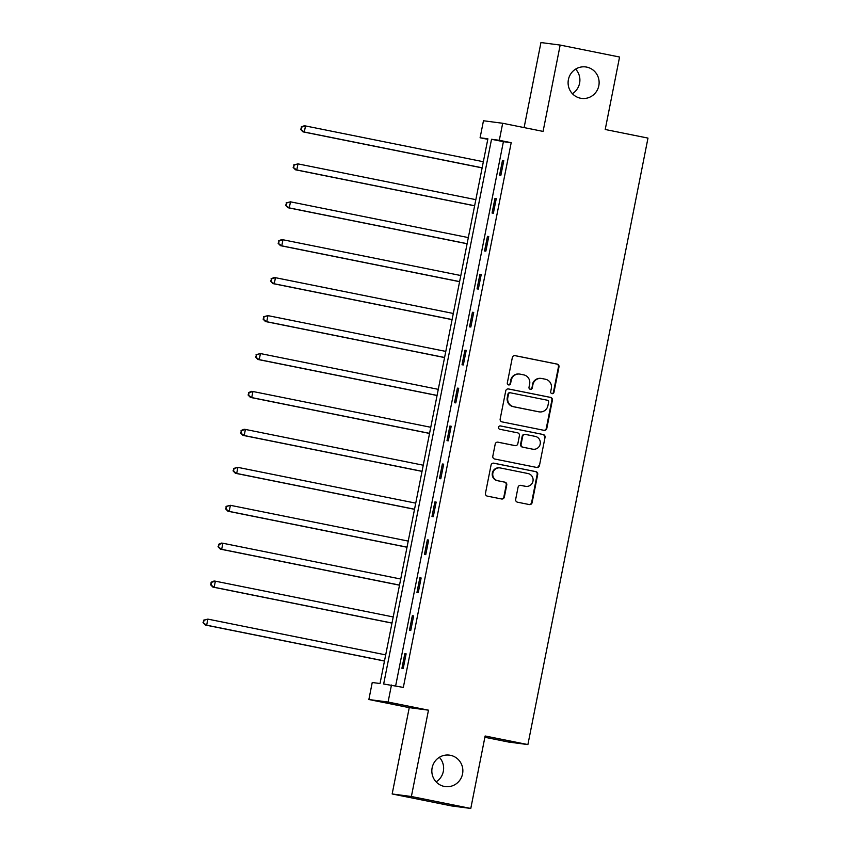 <?xml version="1.0" encoding="UTF-8"?>
<svg xmlns="http://www.w3.org/2000/svg" width="851" height="851" viewBox="0 0 851 851"><rect width="100%" height="100%" fill="white"/><g stroke="black" fill="none" stroke-linecap="round" stroke-linejoin="round"><path stroke-width="1.28" d="M552.001 393.651A1.702 1.67 97.5 0 0 553.958 392.311L558.979 366.951A2.436 2.383 97.5 0 0 557.118 364.09L515.142 355.644A2.436 2.383 97.5 0 0 512.334 357.569L507.313 382.929A1.702 1.67 97.5 0 0 508.728 384.939A1.702 1.67 97.5 0 0 510.579 383.588L511.228 380.301A7.787 7.616 97.5 0 1 520.206 374.163L523.705 374.865A7.787 7.616 97.5 0 1 529.652 384.003L529.003 387.29A1.702 1.67 97.5 0 0 530.418 389.311A1.702 1.67 97.5 0 0 532.269 387.95L532.917 384.663A7.787 7.616 97.5 0 1 541.896 378.525L545.395 379.227A7.787 7.616 97.5 0 1 551.342 388.375L550.693 391.651A1.702 1.67 97.5 0 0 552.001 393.651M551.852 393.619A1.702 1.67 97.5 0 0 553.437 392.237L558.458 366.877A2.436 2.383 97.5 0 0 556.607 364.026L514.738 355.601M508.472 384.886A1.702 1.67 97.5 0 0 510.057 383.514L511.228 380.301M530.162 389.247A1.702 1.67 97.5 0 0 531.747 387.875L532.917 384.663M450.424 755.294A15.871 15.509 97.5 0 0 432.042 768.325A15.871 15.509 97.5 0 0 445.275 786.59A15.871 15.509 97.5 0 0 462.646 773.399A15.871 15.509 97.5 0 0 450.424 755.294M586.69 67.101A15.871 15.509 97.5 0 0 568.308 80.122A15.871 15.509 97.5 0 0 581.541 98.397A15.871 15.509 97.5 0 0 598.913 85.206A15.871 15.509 97.5 0 0 586.69 67.101M515.674 499.335A2.436 2.383 97.5 0 0 517.536 502.196L529.311 504.569A2.436 2.383 97.5 0 0 532.109 502.643L537.694 474.486A2.436 2.383 97.5 0 0 535.832 471.624L493.857 463.178A2.436 2.383 97.5 0 0 491.048 465.103L485.474 493.261A2.436 2.383 97.5 0 0 487.325 496.122L501.558 498.984A2.436 2.383 97.5 0 0 504.356 497.069L506.749 485.006A2.436 2.383 97.5 0 0 504.888 482.155L497.835 480.73A6.51 6.361 97.5 0 1 492.825 473.305A6.51 6.361 97.5 0 1 500.356 467.965L527.992 473.528A6.51 6.361 97.5 0 1 533.013 480.953A6.51 6.361 97.5 0 1 525.471 486.293L520.865 485.368A2.436 2.383 97.5 0 0 518.057 487.283L515.674 499.335M391.46 685.023L388.088 702.054L368.866 699.522L372.238 682.502L380.025 683.523L487.889 138.798L480.092 137.777L483.464 120.757L502.686 123.278L499.314 140.298L491.527 139.277L383.663 684.002L403.331 687.417L511.196 142.691L499.314 140.298M502.686 123.278L543.076 131.405L560.171 45.071L619.571 57.028L605.221 129.49L647.983 138.096L527.897 744.582L485.134 735.987L470.784 808.45L411.384 796.504L428.478 710.17L388.088 702.054M544.002 430.329A2.436 2.383 97.5 0 0 546.81 428.415L552.384 400.247A2.436 2.383 97.5 0 0 550.533 397.385L508.547 388.95A2.436 2.383 97.5 0 0 505.749 390.864L500.165 419.032A2.436 2.383 97.5 0 0 502.026 421.883L544.002 430.329M545.044 437.361L539.46 465.529A2.436 2.383 97.5 0 1 536.662 467.444L494.676 459.008A2.436 2.383 97.5 0 1 492.814 456.147L495.208 444.094A2.436 2.383 97.5 0 1 498.016 442.18L515.036 445.605A2.436 2.383 97.5 0 0 517.844 443.679L519.418 435.691A2.436 2.383 97.5 0 0 517.568 432.829L499.835 429.266A1.702 1.67 97.5 0 1 498.526 427.319A1.702 1.67 97.5 0 1 500.505 425.925L543.183 434.51A2.436 2.383 97.5 0 1 545.044 437.361L539.46 465.529M470.784 808.45L451.562 805.929L392.162 793.972L411.384 796.504M560.171 45.071L540.949 42.55L524.11 127.586M484.879 737.274L508.675 742.061L527.897 744.582M511.196 142.691L503.398 141.67L395.651 685.874M502.473 160.509L499.58 175.104L500.877 175.274L503.771 160.679L502.473 160.509L503.749 160.765M494.963 198.443L492.069 213.037L493.367 213.207L496.261 198.613L494.963 198.443L496.239 198.698M487.453 236.376L484.559 250.971L485.857 251.141L488.751 236.546L487.453 236.376L488.729 236.642M479.932 274.32L477.049 288.904L478.347 289.074L481.23 274.49L479.932 274.32L481.219 274.575M472.422 312.253L469.539 326.848L470.837 327.018L473.72 312.423L472.422 312.253L473.709 312.508M464.912 350.186L462.029 364.781L463.327 364.951L466.21 350.357L464.912 350.186L466.199 350.442M457.402 388.12L454.508 402.714L455.806 402.885L458.7 388.301L457.402 388.12L458.678 388.386M449.892 426.064L446.998 440.648L448.296 440.818L451.19 426.234L449.892 426.064L451.168 426.319M442.382 463.997L439.488 478.592L440.786 478.762L443.679 464.167L442.382 463.997L443.658 464.252M434.872 501.93L431.978 516.525L433.276 516.695L436.169 502.101L434.872 501.93L436.148 502.186M427.351 539.874L424.468 554.458L425.766 554.629L428.649 540.045L427.351 539.874L428.638 540.13M419.841 577.808L416.958 592.392L418.256 592.562L421.139 577.978L419.841 577.808L421.128 578.063M412.331 615.741L409.448 630.336L410.746 630.506L413.629 615.911L412.331 615.741L413.618 615.996M404.821 653.674L401.927 668.269L403.225 668.439L406.118 653.845L404.821 653.674L406.097 653.94M436.116 781.878A15.871 15.509 97.5 0 0 439.35 757.316M572.383 93.684A15.871 15.509 97.5 0 0 575.616 69.122M428.478 710.17L409.257 707.649L392.162 793.972M409.257 707.649L368.866 699.522M487.783 139.319L480.092 137.777M503.398 141.67L491.527 139.277M541.396 378.44L540.874 378.376A7.787 7.616 97.5 0 0 532.396 384.599M519.706 374.078L519.195 374.014A7.787 7.616 97.5 0 0 510.717 380.237M543.895 430.308A2.436 2.383 97.5 0 0 546.289 428.34L551.873 400.172A2.436 2.383 97.5 0 0 550.012 397.321L508.143 388.896M548.608 402.215A1.702 1.67 97.5 0 0 547.299 400.215L510.451 392.8A1.702 1.67 97.5 0 0 508.494 394.141L507.802 397.608A7.787 7.616 97.5 0 0 513.759 406.746L538.938 411.81A7.787 7.616 97.5 0 0 547.916 405.672L548.608 402.215M509.93 392.736A1.702 1.67 97.5 0 0 507.973 394.077L508.494 394.141M539.438 411.895L538.917 411.831A7.787 7.616 97.5 0 1 538.428 411.746L513.238 406.682A7.787 7.616 97.5 0 1 507.281 397.534L507.973 394.077M536.545 467.422A2.436 2.383 97.5 0 0 538.938 465.465M497.612 442.126L514.515 445.53A2.436 2.383 97.5 0 0 514.834 445.573M500.165 425.894L543.183 434.51M532.705 449.158A6.51 6.361 97.5 0 0 540.247 443.807A6.51 6.361 97.5 0 0 535.226 436.382L525.492 434.425A2.436 2.383 97.5 0 0 522.684 436.34L521.11 444.339A2.436 2.383 97.5 0 0 522.961 447.19L532.183 449.083A6.51 6.361 97.5 0 0 532.598 449.158L533.12 449.222M524.971 434.361A2.436 2.383 97.5 0 0 522.174 436.276L522.684 436.34M532.183 449.083L522.45 447.126A2.436 2.383 97.5 0 1 520.589 444.275L522.174 436.276M544.523 437.297A2.436 2.383 97.5 0 0 542.661 434.435M525.886 486.368L525.365 486.293A6.51 6.361 97.5 0 1 524.95 486.229L520.461 485.325M499.941 467.901L499.431 467.827A6.51 6.361 97.5 0 0 492.303 473.241A6.51 6.361 97.5 0 0 497.314 480.666L497.835 480.73M501.441 498.963A2.436 2.383 97.5 0 0 503.845 496.995L506.228 484.942A2.436 2.383 97.5 0 0 504.366 482.081L497.314 480.666M529.194 504.537A2.436 2.383 97.5 0 0 531.588 502.579L537.172 474.411A2.436 2.383 97.5 0 0 535.311 471.56L493.452 463.135M483.347 161.722L305.509 125.948L304.296 132.033L302.999 131.862L482.123 167.892M301.18 129.533L301.669 127.097L300.669 129.458L304.296 132.033L482.145 167.796M301.148 127.033L304.201 125.778L305.509 125.948L301.669 127.097M302.999 131.862L300.669 129.458M475.837 199.655L297.988 163.881L296.786 169.966L295.488 169.796L474.613 205.825M293.669 167.466L294.159 165.041L293.148 167.402L296.786 169.966L474.635 205.74M293.638 164.966L297.988 163.881L294.159 165.041M295.488 169.796L293.148 167.402M468.327 237.589L290.478 201.825L289.276 207.899L287.978 207.729L467.103 243.758M286.159 205.399L286.638 202.974L285.638 205.336L289.276 207.899L467.125 243.673M286.127 202.9L290.478 201.825L286.638 202.974M287.978 207.729L285.638 205.336M460.816 275.533L282.968 239.759L281.766 245.833L280.468 245.662L459.593 281.692M278.649 243.343L279.128 240.907L278.128 243.269L281.766 245.833L459.614 281.607M278.607 240.844L281.67 239.588L282.968 239.759L279.128 240.907M280.468 245.662L278.128 243.269M453.306 313.466L275.458 277.692L274.256 283.777L272.958 283.606L452.083 319.636M271.139 281.277L271.618 278.841L270.618 281.213L274.256 283.777L452.094 319.54M271.097 278.777L274.16 277.522L275.458 277.692L271.618 278.841M272.958 283.606L270.618 281.213M445.786 351.399L267.948 315.625L266.746 321.71L265.448 321.54L444.573 357.569M263.629 319.21L264.108 316.785L263.108 319.146L266.746 321.71L444.584 357.484M263.587 316.71L267.948 315.625L264.108 316.785M265.448 321.54L263.108 319.146M438.276 389.343L260.438 353.569L259.236 359.643L257.938 359.473L437.063 395.502M256.119 357.143L256.598 354.718L255.598 357.08L259.236 359.643L437.074 395.417M256.077 354.644L260.438 353.569L256.598 354.718M257.938 359.473L255.598 357.08M430.766 427.276L252.928 391.503L251.715 397.577L250.417 397.406L429.542 433.436M248.598 395.087L249.088 392.651L248.088 395.013L251.715 397.577L429.564 433.35M248.566 392.588L251.63 391.332L252.928 391.503L249.088 392.651M250.417 397.406L248.088 395.013M423.255 465.21L245.407 429.436L244.205 435.521L242.907 435.35L422.032 471.38M241.088 433.021L241.578 430.585L240.567 432.957L244.205 435.521L422.053 471.294M241.056 430.521L244.109 429.266L245.407 429.436L241.578 430.585M242.907 435.35L240.567 432.957M415.745 503.143L237.897 467.369L236.695 473.454L235.397 473.284L414.522 509.313M233.578 470.954L234.057 468.529L233.057 470.89L236.695 473.454L414.543 509.228M233.546 468.454L237.897 467.369L234.057 468.529M235.397 473.284L233.057 470.89M408.235 541.087L230.387 505.313L229.185 511.387L227.887 511.217L407.012 547.246M226.068 508.887L226.547 506.462L225.547 508.824L229.185 511.387L407.033 547.161M226.026 506.388L230.387 505.313L226.547 506.462M227.887 511.217L225.547 508.824M400.725 579.02L222.877 543.246L221.675 549.32L220.377 549.15L399.502 585.19M218.558 546.831L219.037 544.395L218.037 546.757L221.675 549.32L399.523 585.094M218.516 544.332L221.579 543.076L222.877 543.246L219.037 544.395M220.377 549.15L218.037 546.757M393.215 616.954L215.367 581.18L214.165 587.264L212.867 587.094L391.992 623.123M211.048 584.765L211.527 582.329L210.527 584.701L214.165 587.264L392.003 623.038M211.005 582.265L214.069 581.01L215.367 581.18L211.527 582.329M212.867 587.094L210.527 584.701M385.694 654.887L207.857 619.113L206.655 625.198L205.357 625.028L384.482 661.057M203.538 622.698L204.017 620.273L203.017 622.634L206.655 625.198L384.492 660.972M203.495 620.198L207.857 619.113L204.017 620.273M205.357 625.028L203.017 622.634"/></g></svg>
